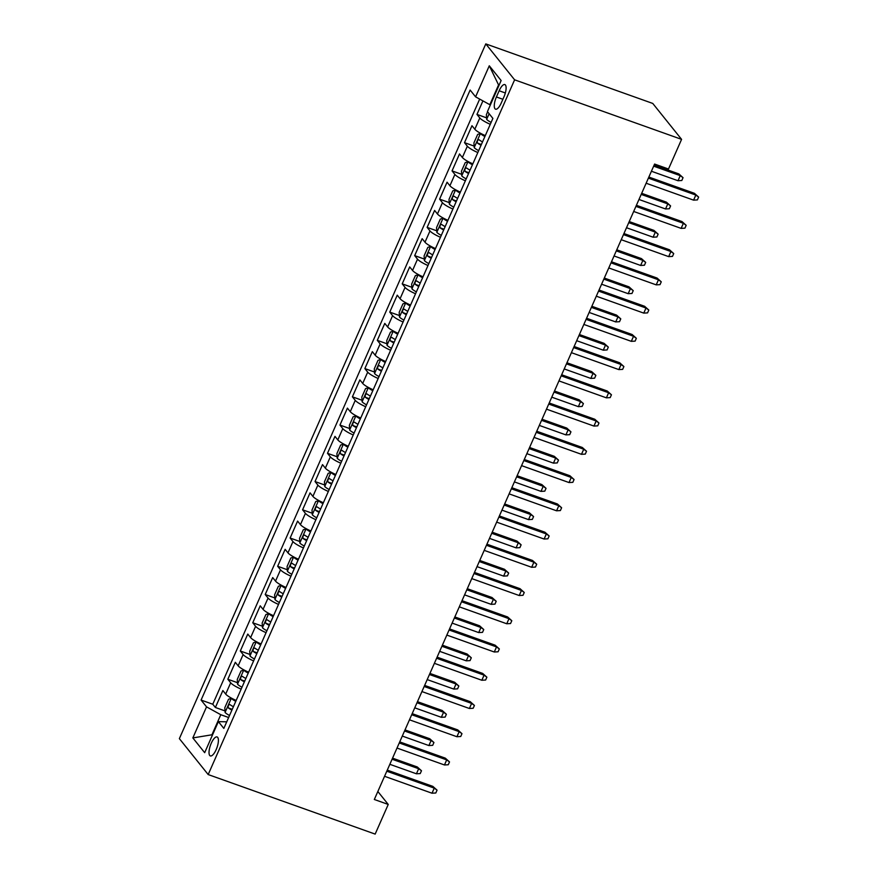 <?xml version="1.0" encoding="UTF-8"?>
<svg xmlns="http://www.w3.org/2000/svg" width="878" height="878" viewBox="0 0 878 878"><rect width="100%" height="100%" fill="white"/><g stroke="black" fill="none" stroke-linecap="round" stroke-linejoin="round"><path stroke-width="1.32" d="M216.207 749.538A10.075 3.468 -70.4 0 0 217.096 736.949A10.075 3.468 -70.4 0 0 211.225 743.326A10.075 3.468 -70.4 0 0 210.325 755.925A10.075 3.468 -70.4 0 0 216.207 749.538M485.786 43.9L179.364 738.639L208.185 774.561L514.607 79.821L485.786 43.9L652.76 103.439L681.58 139.361L514.607 79.821M482.922 100.893L476.963 114.414L486.588 117.85M485.293 135.607A12.588 2.447 -156.2 0 1 474.822 129.253L471.98 125.708L464.506 142.653L474.131 146.088M472.836 163.846A12.588 2.447 23.8 0 1 462.366 157.491L459.523 153.946L452.049 170.892L461.685 174.327M460.379 192.095A12.588 2.447 23.8 0 1 449.909 185.741L447.067 182.196L439.593 199.141L449.229 202.577M447.923 220.334A12.588 2.447 23.8 0 1 437.453 213.98L434.61 210.435L427.136 227.38L436.772 230.815M435.466 248.573A12.588 2.447 23.8 0 1 424.996 242.218L422.153 238.673L414.679 255.619L424.315 259.054M423.009 276.822A12.588 2.447 23.8 0 1 412.539 270.457L409.697 266.923L402.223 283.857L411.859 287.293M410.553 305.061A12.588 2.447 23.8 0 1 400.083 298.707L397.24 295.162L389.766 312.107L399.402 315.542M398.096 333.3A12.588 2.447 23.8 0 1 387.626 326.945L384.784 323.4L377.31 340.346L386.946 343.781M385.64 361.538A12.588 2.447 23.8 0 1 375.169 355.184L372.327 351.639L364.853 368.584L374.489 372.02M373.183 389.788A12.588 2.447 23.8 0 1 362.713 383.423L359.87 379.889L352.396 396.823L362.032 400.258M360.737 418.027A12.588 2.447 23.8 0 1 350.267 411.672L347.414 408.127L339.951 425.073L349.576 428.508M348.281 446.265A12.588 2.447 23.8 0 1 337.81 439.911L334.968 436.366L327.494 453.311L337.119 456.747M335.824 474.504A12.588 2.447 23.8 0 1 325.354 468.15L322.511 464.605L315.037 481.55L324.662 484.985M323.367 502.754A12.588 2.447 23.8 0 1 312.897 496.388L310.055 492.854L302.581 509.8L312.206 513.224M310.911 530.992A12.588 2.447 23.8 0 1 300.441 524.638L297.598 521.093L290.124 538.038L299.749 541.474M298.454 559.231A12.588 2.447 23.8 0 1 287.984 552.877L285.141 549.332L277.667 566.277L287.293 569.712M285.998 587.47A12.588 2.447 23.8 0 1 275.527 581.115L272.685 577.57L265.211 594.516L274.836 597.951M273.541 615.719A12.588 2.447 23.8 0 1 263.071 609.354L260.228 605.82L252.754 622.765L262.379 626.19M261.084 643.958A12.588 2.447 23.8 0 1 250.614 637.604L247.772 634.059L240.298 651.004L249.934 654.439M248.628 672.197A12.588 2.447 23.8 0 1 238.157 665.842L235.315 662.297L227.841 679.243L237.477 682.678M681.58 139.361L668.498 169.015L654.593 164.054L374.324 799.485L388.241 804.446L377.847 791.495M499.154 90.763L496.41 96.975A9.757 3.358 -70.4 0 0 495.554 109.179A9.757 3.358 -70.4 0 0 501.25 103L503.983 96.789A9.757 3.358 -70.4 0 0 504.85 84.584A9.757 3.358 -70.4 0 0 499.154 90.763L505.344 92.969M226.743 721.826L218.381 721.617L223.835 728.411L492.887 118.398L487.433 111.605L501.129 80.535L489.287 65.784L475.591 96.843L470.136 90.05L201.084 700.062L206.539 706.856L220.784 714.714L212.07 734.48L212.476 734.996M218.381 721.617L204.684 752.687L192.842 737.926L206.539 706.856M490.275 124.314A12.588 2.447 -156.2 0 1 479.805 117.959L476.963 114.414M479.673 99.093L212.772 704.233L215.384 707.481L225.02 710.917M236.171 700.435A12.588 2.447 23.8 0 1 225.701 694.081L222.858 690.536L215.384 707.481M241.154 689.142A12.588 2.447 -156.2 0 1 230.684 682.788L227.841 679.243M253.61 660.904A12.588 2.447 -156.2 0 1 243.14 654.549L240.298 651.004M266.067 632.665A12.588 2.447 -156.2 0 1 255.597 626.299L252.754 622.765M278.524 604.415A12.588 2.447 -156.2 0 1 268.053 598.061L265.211 594.516M290.98 576.177A12.588 2.447 -156.2 0 1 280.51 569.822L277.667 566.277M303.437 547.938A12.588 2.447 -156.2 0 1 292.967 541.583L290.124 538.038M315.893 519.699A12.588 2.447 -156.2 0 1 305.423 513.334L302.581 509.8M328.35 491.45A12.588 2.447 -156.2 0 1 317.88 485.095L315.037 481.55M340.807 463.211A12.588 2.447 -156.2 0 1 330.337 456.856L327.494 453.311M353.263 434.972A12.588 2.447 -156.2 0 1 342.793 428.618L339.951 425.073M365.709 406.723A12.588 2.447 -156.2 0 1 355.25 400.368L352.396 396.823M378.166 378.484A12.588 2.447 -156.2 0 1 367.695 372.129L364.853 368.584M390.622 350.245A12.588 2.447 -156.2 0 1 380.152 343.891L377.31 340.346M403.079 322.006A12.588 2.447 -156.2 0 1 392.609 315.652L389.766 312.107M415.535 293.757A12.588 2.447 -156.2 0 1 405.065 287.402L402.223 283.857M427.992 265.518A12.588 2.447 -156.2 0 1 417.522 259.164L414.679 255.619M440.449 237.279A12.588 2.447 -156.2 0 1 429.979 230.925L427.136 227.38M452.905 209.041A12.588 2.447 -156.2 0 1 442.435 202.686L439.593 199.141M465.362 180.791A12.588 2.447 -156.2 0 1 454.892 174.437L452.049 170.892M477.819 152.552A12.588 2.447 -156.2 0 1 467.348 146.198L464.506 142.653M498.967 85.44L498.561 84.925L489.836 104.701L475.591 96.843M490.385 104.899L489.836 104.701M388.241 804.446L375.158 834.1L208.185 774.561M212.619 734.677L192.842 737.926M228.642 717.513L220.784 714.714M212.772 704.233L201.084 700.062M498.561 84.925L489.287 65.784M648.37 178.135L695.826 195.059L694.421 193.314L698.636 197.089L695.826 195.059L693.587 200.14L646.131 183.228M694.421 193.314L648.853 177.06M698.636 197.089L697.384 199.91L693.587 200.14M487.619 111.835L486.379 114.634L486.697 119.408A8.341 1.624 23.8 0 0 491.12 122.393M489.672 114.392L489.99 114.886A8.341 1.624 23.8 0 0 490.187 115.04M678.848 173.899L683.051 177.674L681.811 180.495L678.003 180.725L680.241 175.644L678.848 173.899L654.132 165.086M683.051 177.674L680.241 175.644L653.66 166.161M678.003 180.725L651.41 171.243M635.913 206.385L683.369 223.297L681.965 221.552L686.179 225.328L683.369 223.297L681.13 228.379L633.675 211.466M681.965 221.552L636.396 205.298M686.179 225.328L684.928 228.159L681.13 228.379M623.457 234.624L670.913 251.547L669.508 249.791L673.722 253.577L670.913 251.547L668.674 256.628L621.218 239.705M669.508 249.791L623.94 233.548M673.722 253.577L672.482 256.398L668.674 256.628M611.011 262.862L658.456 279.786L657.051 278.041L661.266 281.816L658.456 279.786L656.217 284.867L608.761 267.944M657.051 278.041L611.483 261.787M661.266 281.816L660.026 284.637L656.217 284.867M598.555 291.101L645.999 308.024L644.606 306.279L648.809 310.055L645.999 308.024L643.761 313.106L596.305 296.193M644.606 306.279L599.026 290.025M648.809 310.055L647.569 312.875L643.761 313.106M482.033 134.082L480.464 133.522L477.665 134.411L473.922 142.884L474.241 147.647A8.341 1.624 23.8 0 0 478.664 150.632M480.464 133.522A8.341 1.624 23.8 0 0 484.897 136.518M482.527 141.885A8.341 1.624 -156.2 0 1 479.026 139.745C477.478 139.953 476.974 141.084 477.533 143.125A8.341 1.624 23.8 0 0 481.034 145.265M666.391 202.138L670.594 205.913L669.354 208.734L665.546 208.964L667.796 203.883L666.391 202.138L641.675 193.325M670.594 205.913L667.796 203.883L641.203 194.4M665.546 208.964L638.965 199.482M469.576 162.32L468.007 161.772L465.208 162.649L461.466 171.122L461.784 175.885A8.341 1.624 23.8 0 0 466.207 178.882M468.007 161.772A8.341 1.624 23.8 0 0 472.441 164.757M470.07 170.123A8.341 1.624 -156.2 0 1 466.569 167.983C465.022 168.203 464.517 169.333 465.077 171.375A8.341 1.624 23.8 0 0 468.578 173.515M653.934 230.376L658.138 234.152L656.898 236.983L653.089 237.203L655.339 232.121L653.934 230.376L629.219 221.563M658.138 234.152L655.339 232.121L628.747 222.639M653.089 237.203L626.508 227.731M457.12 190.57L455.55 190.01L452.752 190.888L449.009 199.361L449.327 204.124A8.341 1.624 23.8 0 0 453.75 207.12M455.55 190.01A8.341 1.624 23.8 0 0 459.984 192.995M457.614 198.362A8.341 1.624 -156.2 0 1 454.113 196.222C452.565 196.442 452.06 197.572 452.62 199.613A8.341 1.624 23.8 0 0 456.121 201.753M641.478 258.615L645.692 262.401L644.441 265.222L640.633 265.452L642.883 260.371L641.478 258.615L616.762 249.802M645.692 262.401L642.883 260.371L616.29 250.888M640.633 265.452L614.051 255.97M444.663 218.809L443.105 218.249L440.295 219.127L436.553 227.6L436.871 232.374A8.341 1.624 23.8 0 0 441.294 235.359M443.105 218.249A8.341 1.624 23.8 0 0 447.528 221.245M445.157 226.601A8.341 1.624 -156.2 0 1 441.656 224.461C440.108 224.68 439.604 225.811 440.163 227.852A8.341 1.624 23.8 0 0 443.664 229.992M629.021 286.865L633.236 290.64L631.984 293.461L628.176 293.691L630.426 288.61L629.021 286.865L604.305 278.052M633.236 290.64L630.426 288.61L603.834 279.127M628.176 293.691L601.595 284.209M586.098 319.351L633.543 336.263L632.149 334.518L636.352 338.293L633.543 336.263L631.304 341.344L583.848 324.432M632.149 334.518L586.57 318.264M636.352 338.293L635.112 341.125L631.304 341.344M432.206 247.047L430.648 246.488L427.838 247.376L424.107 255.849L424.414 260.612A8.341 1.624 23.8 0 0 428.837 263.598M430.648 246.488A8.341 1.624 23.8 0 0 435.071 249.484M432.7 254.85A8.341 1.624 -156.2 0 1 429.199 252.71C427.652 252.93 427.147 254.049 427.707 256.091A8.341 1.624 23.8 0 0 431.208 258.242M616.565 315.103L620.779 318.879L619.528 321.699L615.719 321.93L617.969 316.848L616.565 315.103L591.849 306.29M620.779 318.879L617.969 316.848L591.377 307.366M615.719 321.93L589.138 312.447M573.641 347.589L621.086 364.513L619.692 362.757L623.896 366.543L621.086 364.513L618.847 369.594L571.391 352.671M619.692 362.757L574.113 346.514M623.896 366.543L622.656 369.364L618.847 369.594M419.75 275.286L418.191 274.737L415.382 275.615L411.65 284.088L411.958 288.851A8.341 1.624 23.8 0 0 416.381 291.847M418.191 274.737A8.341 1.624 23.8 0 0 422.614 277.722M420.244 283.089A8.341 1.624 -156.2 0 1 416.743 280.949C415.195 281.169 414.701 282.299 415.25 284.34A8.341 1.624 23.8 0 0 418.751 286.48M604.108 343.342L608.322 347.117L607.071 349.949L603.274 350.179L605.513 345.087L604.108 343.342L579.392 334.529M608.322 347.117L605.513 345.087L578.92 335.605M603.274 350.179L576.681 340.697M561.185 375.828L608.63 392.751L607.236 391.006L611.439 394.782L608.63 392.751L606.391 397.833L558.935 380.909M607.236 391.006L561.657 374.752M611.439 394.782L610.199 397.602L606.391 397.833M407.293 303.536L405.735 302.976L402.925 303.854L399.194 312.327L399.501 317.09A8.341 1.624 23.8 0 0 403.924 320.086M405.735 302.976A8.341 1.624 23.8 0 0 410.158 305.961M407.787 311.328A8.341 1.624 -156.2 0 1 404.297 309.188C402.739 309.407 402.245 310.538 402.793 312.579A8.341 1.624 23.8 0 0 406.294 314.719M591.651 371.581L595.866 375.367L594.615 378.188L590.817 378.418L593.056 373.337L591.651 371.581L566.936 362.768M595.866 375.367L593.056 373.337L566.464 363.854M590.817 378.418L564.225 368.936M548.728 404.067L596.184 420.99L594.779 419.245L598.983 423.02L596.184 420.99L593.934 426.071L546.489 409.159M594.779 419.245L549.2 402.991M598.983 423.02L597.742 425.841L593.934 426.071M394.837 331.774L393.278 331.215L390.469 332.093L386.737 340.565L387.044 345.339A8.341 1.624 23.8 0 0 391.467 348.325M393.278 331.215A8.341 1.624 23.8 0 0 397.701 334.211M395.33 339.577A8.341 1.624 -156.2 0 1 391.84 337.426C390.282 337.646 389.788 338.776 390.337 340.818A8.341 1.624 23.8 0 0 393.838 342.958M579.195 399.83L583.409 403.606L582.158 406.426L578.361 406.657L580.599 401.575L579.195 399.83L554.49 391.017M583.409 403.606L580.599 401.575L554.007 392.093M578.361 406.657L551.768 397.174M536.271 432.316L583.727 449.229L582.323 447.484L586.526 451.259L583.727 449.229L581.477 454.321L534.033 437.398M582.323 447.484L536.743 431.23M586.526 451.259L585.286 454.091L581.477 454.321M382.38 360.013L380.822 359.453L378.012 360.342L374.28 368.815L374.588 373.578A8.341 1.624 23.8 0 0 379.022 376.563M380.822 359.453A8.341 1.624 23.8 0 0 385.244 362.449M382.874 367.816A8.341 1.624 -156.2 0 1 379.384 365.676C377.825 365.896 377.331 367.015 377.88 369.067A8.341 1.624 23.8 0 0 381.381 371.207M566.738 428.069L570.952 431.844L569.701 434.665L565.904 434.895L568.143 429.814L566.738 428.069L542.033 419.256M570.952 431.844L568.143 429.814L541.55 420.332M565.904 434.895L539.311 425.413M523.815 460.555L571.271 477.478L569.866 475.722L574.069 479.509L571.271 477.478L569.021 482.56L521.576 465.636M569.866 475.722L524.287 459.479M574.069 479.509L572.829 482.329L569.021 482.56M369.923 388.252L368.365 387.703L365.555 388.581L361.824 397.054L362.131 401.817A8.341 1.624 23.8 0 0 366.565 404.813M368.365 387.703A8.341 1.624 23.8 0 0 372.788 390.688M370.417 396.055A8.341 1.624 -156.2 0 1 366.927 393.915C365.369 394.134 364.875 395.265 365.435 397.306A8.341 1.624 23.8 0 0 368.925 399.446M554.281 456.308L558.496 460.083L557.245 462.915L553.447 463.145L555.686 458.053L554.281 456.308L529.577 447.495M558.496 460.083L555.686 458.053L529.094 448.57M553.447 463.145L526.855 453.663M511.358 488.794L558.814 505.717L557.409 503.972L561.624 507.747L558.814 505.717L556.564 510.798L509.119 493.875M557.409 503.972L511.83 487.718M561.624 507.747L560.373 510.568L556.564 510.798M357.467 416.501L355.908 415.942L353.099 416.82L349.367 425.292L349.674 430.055A8.341 1.624 23.8 0 0 354.108 433.052M355.908 415.942A8.341 1.624 23.8 0 0 360.331 418.927M357.961 424.293A8.341 1.624 -156.2 0 1 354.471 422.153C352.912 422.373 352.418 423.503 352.978 425.545A8.341 1.624 23.8 0 0 356.468 427.685M541.825 484.546L546.039 488.333L544.788 491.153L540.991 491.384L543.23 486.302L541.825 484.546L517.12 475.744M546.039 488.333L543.23 486.302L516.637 476.82M540.991 491.384L514.398 481.901M498.902 517.032L546.357 533.956L544.953 532.211L549.167 535.986L546.357 533.956L544.108 539.037L496.663 522.125M544.953 532.211L499.373 515.957M549.167 535.986L547.916 538.807L544.108 539.037M345.021 444.74L343.452 444.18L340.642 445.058L336.911 453.531L337.229 458.305A8.341 1.624 23.8 0 0 341.652 461.29M343.452 444.18A8.341 1.624 23.8 0 0 347.875 447.176M345.515 452.543A8.341 1.624 -156.2 0 1 342.014 450.392C340.455 450.612 339.962 451.742 340.521 453.783A8.341 1.624 23.8 0 0 344.011 455.923M529.368 512.796L533.583 516.571L532.342 519.392L528.534 519.622L530.773 514.541L529.368 512.796L504.663 503.983M533.583 516.571L530.773 514.541L504.181 505.059M528.534 519.622L501.942 510.14M486.445 545.282L533.901 562.194L532.496 560.449L536.71 564.225L533.901 562.194L531.662 567.287L484.206 550.363M532.496 560.449L486.917 544.195M536.71 564.225L535.459 567.056L531.662 567.287M332.564 472.979L330.995 472.419L328.185 473.308L324.454 481.781L324.772 486.544A8.341 1.624 23.8 0 0 329.195 489.529M330.995 472.419A8.341 1.624 23.8 0 0 335.418 475.415M333.058 480.782A8.341 1.624 -156.2 0 1 329.557 478.642C327.999 478.861 327.505 479.981 328.065 482.033A8.341 1.624 23.8 0 0 331.555 484.173M516.912 541.035L521.126 544.81L519.886 547.642L516.077 547.861L518.316 542.78L516.912 541.035L492.207 532.222M521.126 544.81L518.316 542.78L491.735 533.297M516.077 547.861L489.485 538.379M473.988 573.521L521.444 590.444L520.039 588.688L524.254 592.474L521.444 590.444L519.205 595.525L471.749 578.602M520.039 588.688L474.471 572.445M524.254 592.474L523.003 595.295L519.205 595.525M320.108 501.217L318.538 500.669L315.74 501.547L311.997 510.019L312.316 514.782A8.341 1.624 23.8 0 0 316.738 517.779M318.538 500.669A8.341 1.624 23.8 0 0 322.961 503.654M320.602 509.02A8.341 1.624 -156.2 0 1 317.101 506.88C315.542 507.1 315.048 508.23 315.608 510.272A8.341 1.624 23.8 0 0 319.098 512.412M504.466 569.273L508.669 573.049L507.429 575.88L503.621 576.111L505.86 571.018L504.466 569.273L479.75 560.46M508.669 573.049L505.86 571.018L479.278 561.547M503.621 576.111L477.028 566.628M461.532 601.759L508.988 618.683L507.583 616.938L511.797 620.713L508.988 618.683L506.749 623.764L459.293 606.841M507.583 616.938L462.015 600.684M511.797 620.713L510.546 623.534L506.749 623.764M307.651 529.467L306.082 528.907L303.283 529.785L299.541 538.258L299.859 543.021A8.341 1.624 23.8 0 0 304.282 546.017M306.082 528.907A8.341 1.624 23.8 0 0 310.505 531.892M308.145 537.259A8.341 1.624 -156.2 0 1 304.644 535.119C303.086 535.339 302.592 536.469 303.151 538.51A8.341 1.624 23.8 0 0 306.641 540.65M492.009 597.512L496.213 601.298L494.972 604.119L491.164 604.349L493.403 599.268L492.009 597.512L467.294 588.71M496.213 601.298L493.403 599.268L466.822 589.786M491.164 604.349L464.572 594.867M449.075 629.998L496.531 646.921L495.126 645.176L499.341 648.952L496.531 646.921L494.292 652.003L446.836 635.09M495.126 645.176L449.558 628.922M499.341 648.952L498.089 651.783L494.292 652.003M295.195 557.706L293.625 557.146L290.827 558.024L287.084 566.497L287.402 571.271A8.341 1.624 23.8 0 0 291.825 574.256M293.625 557.146A8.341 1.624 23.8 0 0 298.048 560.142M295.688 565.509A8.341 1.624 -156.2 0 1 292.187 563.369C290.64 563.577 290.135 564.708 290.695 566.749A8.341 1.624 23.8 0 0 294.196 568.889M479.553 625.762L483.756 629.537L482.516 632.358L478.708 632.588L480.946 627.507L479.553 625.762L454.837 616.949M483.756 629.537L480.946 627.507L454.365 618.024M478.708 632.588L452.115 623.106M436.618 658.248L484.074 675.16L482.67 673.415L486.884 677.19L484.074 675.16L481.835 680.252L434.38 663.329M482.67 673.415L437.101 657.161M486.884 677.19L485.633 680.022L481.835 680.252M282.738 585.944L281.169 585.385L278.37 586.274L274.627 594.746L274.946 599.509A8.341 1.624 23.8 0 0 279.369 602.506M281.169 585.385A8.341 1.624 23.8 0 0 285.591 588.381M283.232 593.747A8.341 1.624 -156.2 0 1 279.731 591.607C278.183 591.827 277.678 592.957 278.238 594.999A8.341 1.624 23.8 0 0 281.739 597.139M467.096 654L471.299 657.776L470.059 660.607L466.251 660.827L468.49 655.745L467.096 654L442.38 645.187M471.299 657.776L468.49 655.745L441.908 646.263M466.251 660.827L439.659 651.344M424.162 686.486L471.618 703.41L470.213 701.654L474.427 705.44L471.618 703.41L469.379 708.491L421.923 691.568M470.213 701.654L424.645 685.411M474.427 705.44L473.176 708.261L469.379 708.491M270.281 614.183L268.712 613.634L265.913 614.512L262.171 622.985L262.489 627.748A8.341 1.624 23.8 0 0 266.912 630.744M268.712 613.634A8.341 1.624 23.8 0 0 273.146 616.619M270.775 621.986A8.341 1.624 -156.2 0 1 267.274 619.846C265.727 620.066 265.222 621.196 265.782 623.237A8.341 1.624 23.8 0 0 269.283 625.377M454.639 682.239L458.843 686.014L457.603 688.846L453.794 689.076L456.044 683.984L454.639 682.239L429.924 673.426M458.843 686.014L456.044 683.984L429.452 674.513M453.794 689.076L427.213 679.594M411.705 714.725L459.161 731.648L457.756 729.903L461.971 733.679L459.161 731.648L456.922 736.73L409.466 719.806M457.756 729.903L412.188 713.649M461.971 733.679L460.731 736.499L456.922 736.73M257.825 642.433L256.255 641.873L253.457 642.751L249.714 651.224L250.032 655.998A8.341 1.624 23.8 0 0 254.455 658.983M256.255 641.873A8.341 1.624 23.8 0 0 260.689 644.858M258.319 650.225A8.341 1.624 -156.2 0 1 254.818 648.085C253.27 648.304 252.765 649.435 253.325 651.476A8.341 1.624 23.8 0 0 256.826 653.616M442.183 710.478L446.386 714.264L445.146 717.085L441.338 717.315L443.588 712.234L442.183 710.478L417.467 701.676M446.386 714.264L443.588 712.234L416.995 702.751M441.338 717.315L414.756 707.833M399.26 742.964L446.704 759.887L445.3 758.142L449.514 761.917L446.704 759.887L444.466 764.968L397.01 748.056M445.3 758.142L399.731 741.888M449.514 761.917L448.274 764.749L444.466 764.968M245.368 670.671L243.799 670.112L241 670.99L237.258 679.462L237.576 684.236A8.341 1.624 23.8 0 0 241.999 687.222M243.799 670.112A8.341 1.624 23.8 0 0 248.233 673.108M245.862 678.475A8.341 1.624 -156.2 0 1 242.361 676.334C240.813 676.543 240.309 677.673 240.868 679.715A8.341 1.624 23.8 0 0 244.369 681.855M429.726 738.727L433.941 742.503L432.689 745.323L428.881 745.554L431.131 740.472L429.726 738.727L405.01 729.914M433.941 742.503L431.131 740.472L404.538 730.99M428.881 745.554L402.3 736.071M386.803 771.213L434.248 788.126L432.854 786.381L437.057 790.156L434.248 788.126L432.009 793.218L384.553 776.295M432.854 786.381L387.275 770.138M437.057 790.156L435.817 792.988L432.009 793.218M232.911 698.91L231.353 698.35L228.543 699.239L224.801 707.712L225.119 712.475A8.341 1.624 23.8 0 0 229.542 715.471M231.353 698.35A8.341 1.624 23.8 0 0 235.776 701.346M233.405 706.713A8.341 1.624 -156.2 0 1 229.904 704.573C228.357 704.793 227.852 705.923 228.412 707.964A8.341 1.624 23.8 0 0 231.913 710.104M417.269 766.966L421.484 770.741L420.233 773.573L416.424 773.792L418.674 768.711L417.269 766.966L392.554 758.153M421.484 770.741L418.674 768.711L392.082 759.229M416.424 773.792L389.843 764.31M474.822 129.253L479.805 117.959M225.701 694.081L230.684 682.788M238.157 665.842L243.14 654.549M250.614 637.604L255.597 626.299M263.071 609.354L268.053 598.061M275.527 581.115L280.51 569.822M287.984 552.877L292.967 541.583M300.441 524.638L305.423 513.334M312.897 496.388L317.88 485.095M325.354 468.15L330.337 456.856M337.81 439.911L342.793 428.618M350.267 411.672L355.25 400.368M362.713 383.423L367.695 372.129M375.169 355.184L380.152 343.891M387.626 326.945L392.609 315.652M400.083 298.707L405.065 287.402M412.539 270.457L417.522 259.164M424.996 242.218L429.979 230.925M437.453 213.98L442.435 202.686M449.909 185.741L454.892 174.437M462.366 157.491L467.348 146.198M502.885 99.28L496.41 96.975M489.134 113.734L486.686 119.287M480.398 133.544L474.23 147.526M481.374 144.497L477.533 143.125M467.941 161.782L461.773 175.765M468.918 172.736L465.077 171.375M455.484 190.032L449.316 204.003M456.461 200.985L452.62 199.613M443.028 218.271L436.86 232.253M444.005 229.224L440.163 227.852M430.571 246.509L424.403 260.492M431.548 257.463L427.707 256.091M418.115 274.759L411.947 288.73M419.091 285.701L415.25 284.34M405.658 302.998L399.49 316.98M406.635 313.951L402.793 312.579M393.201 331.236L387.033 345.219M394.178 342.19L390.337 340.818M380.745 359.475L374.588 373.457M381.721 370.428L377.88 369.067M368.288 387.725L362.131 401.696M369.265 398.667L365.435 397.306M355.831 415.963L349.674 429.946M356.808 426.917L352.978 425.545M343.375 444.202L337.218 458.184M344.352 455.155L340.521 453.783M330.929 472.441L324.761 486.423M331.895 483.394L328.065 482.033M318.473 500.69L312.305 514.662M319.438 511.633L315.608 510.272M306.016 528.929L299.848 542.911M306.993 539.882L303.151 538.51M293.559 557.168L287.391 571.15M294.536 568.121L290.695 566.749M281.103 585.406L274.935 599.389M282.079 596.36L278.238 594.999M268.646 613.656L262.478 627.627M269.623 624.609L265.782 623.237M256.189 641.895L250.021 655.877M257.166 652.848L253.325 651.476M243.733 670.134L237.565 684.116M244.71 681.087L240.868 679.715M231.276 698.372L225.108 712.354M232.253 709.325L228.412 707.964"/></g></svg>
